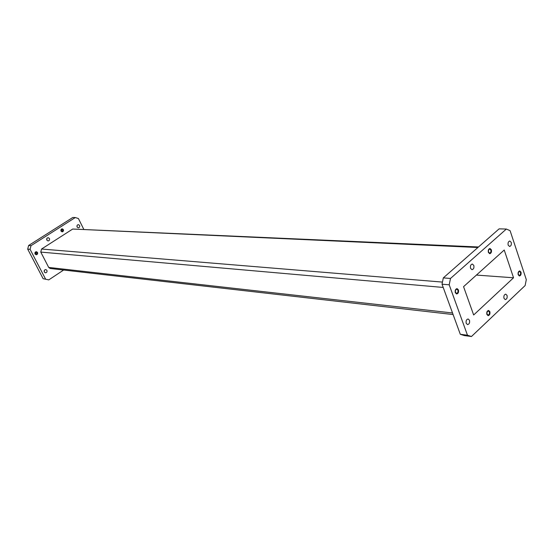 <?xml version="1.0" encoding="UTF-8"?>
<svg xmlns="http://www.w3.org/2000/svg" width="554" height="554" viewBox="0 0 554 554"><rect width="100%" height="100%" fill="white"/><g stroke="black" fill="none" stroke-linecap="round" stroke-linejoin="round"><path stroke-width="0.83" d="M488.386 252.423C487.991 250.214 488.531 248.898 490.013 248.49L491.356 249.778C491.758 251.987 491.211 253.296 489.729 253.704L488.386 252.423M489.937 248.49L491.204 249.771C491.606 251.911 491.086 253.22 489.653 253.697M518.184 274.77C517.817 272.596 518.343 271.315 519.77 270.927L520.995 272.146C521.362 274.313 520.836 275.594 519.41 275.982L518.184 274.77M519.694 270.92L520.843 272.132C521.217 274.237 520.712 275.511 519.333 275.975M486.89 314.45C486.495 312.172 487.077 310.836 488.635 310.462L489.854 311.653C490.242 313.938 489.66 315.268 488.102 315.642L486.89 314.45M488.559 310.455L489.701 311.639C490.096 313.855 489.535 315.184 488.026 315.628M455.298 292.713C454.876 290.386 455.471 289.022 457.098 288.627L458.435 289.887C458.857 292.221 458.255 293.578 456.628 293.973L455.298 292.713M457.022 288.62L458.283 289.874C458.705 292.138 458.13 293.502 456.551 293.959M466.212 323.321C465.776 320.828 466.426 319.381 468.158 318.979L469.48 320.26C469.917 322.76 469.266 324.201 467.528 324.596L466.212 323.321M503.981 298.329C503.579 295.961 504.168 294.569 505.754 294.16L507.049 295.434C507.45 297.81 506.855 299.195 505.269 299.603L503.981 298.329M508.17 245.124C507.769 242.825 508.316 241.454 509.832 241.018L511.224 242.375C511.633 244.681 511.079 246.045 509.562 246.482L508.17 245.124M470.54 268.323C470.104 265.906 470.706 264.487 472.361 264.05L473.802 265.414C474.238 267.831 473.635 269.258 471.98 269.687L470.54 268.323M488.573 252.112C488.268 250.408 488.683 249.397 489.826 249.078L490.865 250.069C491.176 251.779 490.754 252.783 489.611 253.102L488.573 252.112M518.357 274.459C518.066 272.783 518.475 271.792 519.576 271.495L520.525 272.429C520.808 274.105 520.4 275.096 519.299 275.393L518.357 274.459M487.07 314.118C486.772 312.352 487.222 311.327 488.42 311.036L489.362 311.957C489.66 313.716 489.21 314.741 488.012 315.032L487.07 314.118M455.499 292.373C455.173 290.58 455.637 289.527 456.891 289.223L457.923 290.192C458.248 291.993 457.784 293.045 456.531 293.35L455.499 292.373M35.061 254.016L36.142 254.771C37.43 254.577 37.887 253.801 37.513 252.437L36.425 251.682C35.137 251.876 34.68 252.659 35.061 254.016M36.114 254.764C37.388 254.556 37.838 253.78 37.464 252.437L36.398 251.682M60.995 231.094L62.11 231.863L62.907 231.627L63.502 230.706L63.371 229.585L62.249 228.816L61.459 229.051L60.864 229.972L60.995 231.094M62.09 231.863L63.031 231.475L63.488 230.464L63.322 229.578L62.221 228.809M44.507 270.137L44.278 271.959M46.896 270.345C47.291 271.813 46.792 272.637 45.4 272.817L44.32 272.042C43.925 270.581 44.424 269.756 45.809 269.563L46.896 270.345M77.11 225.436L77.061 226.925M79.582 225.436C79.963 226.801 79.527 227.597 78.28 227.839L77.103 227.029C76.722 225.665 77.158 224.869 78.398 224.626L79.582 225.436M46.958 238.31L46.841 240.145M49.41 238.49C49.805 239.903 49.341 240.72 48.011 240.948L46.834 240.131C46.439 238.726 46.896 237.901 48.219 237.673L49.41 238.49M63.052 229.751L62.076 231.51L61.217 230.921L62.186 229.162L63.052 229.751M37.18 252.617L36.121 254.411L35.29 253.829L36.342 252.028L37.18 252.617M43.115 278.69L48.773 279.888L43.115 278.69L27.7 249.127L28.614 245.498L31.01 245.685L75.309 217.549L78.426 218.539L83.709 229.204M31.01 245.685L30.089 249.328L27.7 249.127M45.539 279.015L30.089 249.328M63.634 270.027L48.773 279.888M453.096 314.547L50.185 268.489L48.704 267.43L452.521 312.975M443.207 287.45L40.774 252.091L48.704 267.43M40.774 252.091L41.55 249.03L442.452 282.09M477.894 247.506L72.713 229.037L41.55 249.03M72.713 229.037L478.497 246.98M75.309 217.549L72.803 217.48L28.614 245.498M473.663 314.991L463.56 286.667L504.223 250.02L513.544 277.783L473.663 314.991M513.544 277.783L476.419 275.075M467.472 335.225L460.298 334.277L464.28 335.558L471.454 336.52L467.472 335.225L449.204 284.804L450.499 278.454L443.318 277.893L442.023 284.195L449.204 284.804M460.298 334.277L442.023 284.195M443.318 277.893L499.119 228.857L506.363 229.044L510.096 230.686L526.3 279.625L525.144 285.539L471.454 336.52M450.499 278.454L506.363 229.044"/></g></svg>
